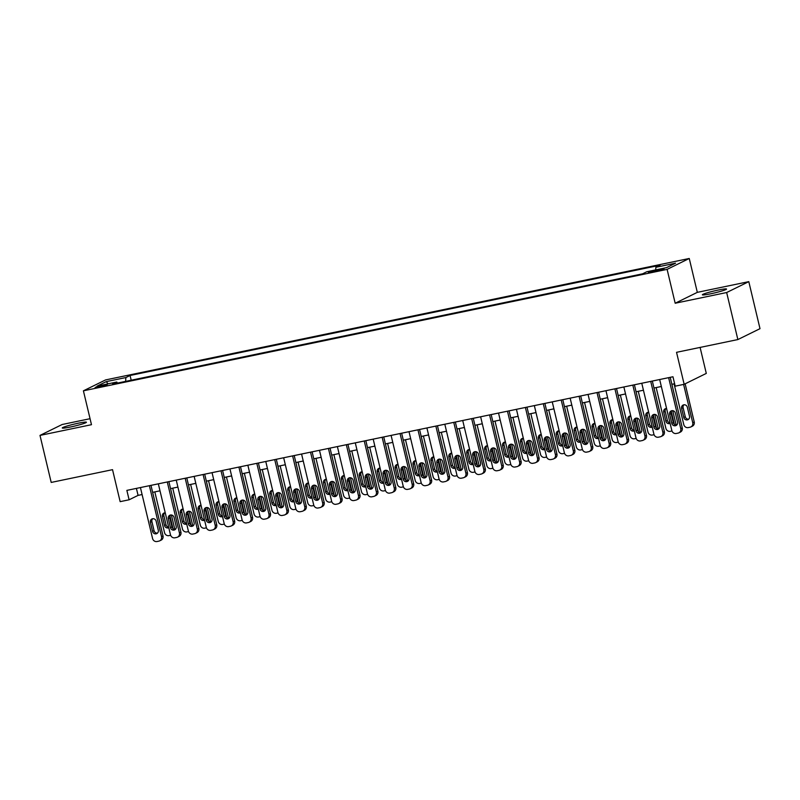 <?xml version="1.0" encoding="UTF-8"?>
<svg xmlns="http://www.w3.org/2000/svg" width="800" height="800" viewBox="0 0 800 800"><rect width="100%" height="100%" fill="white"/><g stroke="black" fill="none" stroke-linecap="round" stroke-linejoin="round"><path stroke-width="1.2" d="M70.52 426.99A12.42 1 -13.4 0 0 86.42 422.23A12.42 1 -13.4 0 0 78.17 423.23A12.42 1 -13.4 0 0 62.27 427.99A12.42 1 -13.4 0 0 70.52 426.99M710.62 293.81A12.42 1 -13.4 0 0 726.53 289.05A12.42 1 -13.4 0 0 718.28 290.04A12.42 1 -13.4 0 0 702.37 294.8A12.42 1 -13.4 0 0 710.62 293.81M99.23 387.11A6.21 0.5 -13.4 0 0 107.18 384.73A6.21 0.5 -13.4 0 0 103.06 385.22A6.21 0.5 -13.4 0 0 95.1 387.61A6.21 0.5 -13.4 0 0 99.23 387.11M90.05 418.7L62.14 424.51L40 435.4L51.2 482.43L112.53 469.67L120.15 501.65L129.1 499.79L138.08 495.38L142.09 494.54M689.25 258.48L105.55 379.93L83.41 390.82L667.11 269.38L689.25 258.48L697.32 292.35L675.18 303.24L726.66 292.53L748.8 281.64L697.32 292.35M748.8 281.64L760 328.67L737.86 339.56L676.54 352.32L684.16 384.3L706.29 373.41L700.1 347.42M726.66 292.53L737.86 339.56M684.16 384.3L675.21 386.17L672.96 376.76L126.86 490.38L129.1 499.79M660.02 269.36L648.38 272.48L656.32 271.18L664.02 268.87L660.02 269.36L660.24 270.25M117.48 383.07L116.79 382.03L112.6 384.09L642.59 273.82L646.78 271.75L666.47 267.66L675.57 263.18L655.87 267.28L660.06 265.22L130.07 375.49L125.88 377.55L125.62 381.38M116.79 382.03L97.09 386.13L106.19 381.65L125.88 377.55M675.18 303.24L667.11 269.38M40 435.4L91.48 424.69L83.41 390.82M152.64 492.35L160 490.81M170.54 488.62L177.9 487.09M188.45 484.89L195.81 483.36M206.35 481.17L213.71 479.64M224.26 477.44L231.62 475.91M242.16 473.72L249.52 472.19M260.07 469.99L267.43 468.46M277.97 466.27L285.33 464.74M295.88 462.54L303.24 461.01M313.78 458.82L321.14 457.28M331.69 455.09L339.05 453.56M349.59 451.37L356.95 449.83M367.5 447.64L374.86 446.11M385.4 443.91L392.76 442.38M403.31 440.19L410.67 438.66M421.21 436.46L428.57 434.93M439.12 432.74L446.48 431.21M457.02 429.01L464.38 427.48M474.93 425.29L482.29 423.76M492.83 421.56L500.19 420.03M510.74 417.84L518.1 416.31M528.64 414.11L536 412.58M546.55 410.39L553.91 408.85M564.45 406.66L571.81 405.13M582.36 402.93L589.72 401.4M600.26 399.21L607.62 397.68M618.17 395.48L625.53 393.95M636.07 391.76L643.43 390.23M653.98 388.03L661.34 386.5M671.88 384.31L674.63 383.74M136.41 488.4L138.08 495.38M655.69 269.9L655.87 267.28M131.2 380.22L130.07 375.49M106.19 381.65L108.16 383.82M668.63 377.66L680.76 428.6A3.88 3.64 -116.2 0 1 678.08 433.11L676.29 433.48A3.88 3.64 -116.2 0 1 671.81 430.46L659.68 379.52M678.9 432.83L680.39 432.09A3.88 3.64 63.8 0 0 682.26 427.86L670.22 377.33M677.54 422.16A3.1 2.92 63.8 0 1 676.04 425.54A3.1 2.92 63.8 0 1 671.81 423.35L669.66 414.32A3.1 2.92 63.8 0 1 671.15 410.94A3.1 2.92 63.8 0 1 675.39 413.13L677.54 422.16M676.74 425.06A3.1 2.92 63.8 0 1 673.31 422.62L671.15 413.59A3.1 2.92 63.8 0 1 671.96 410.69M683.61 384.42L692.73 422.71A3.88 3.64 -116.2 0 1 690.05 427.22L688.25 427.59A3.88 3.64 -116.2 0 1 683.78 424.57L674.08 383.85M685.14 383.82L694.23 421.98A3.88 3.64 63.8 0 1 692.36 426.2L690.86 426.94M683.92 404.8A3.1 2.92 -116.2 0 0 683.12 407.7L685.27 416.73A3.1 2.92 -116.2 0 0 688.7 419.17M689.5 416.27L687.35 407.24A3.1 2.92 -116.2 0 0 683.12 405.05A3.1 2.92 -116.2 0 0 681.62 408.44L683.78 417.47A3.1 2.92 -116.2 0 0 688.01 419.66A3.1 2.92 -116.2 0 0 689.5 416.27M650.72 381.39L662.86 432.32A3.88 3.64 -116.2 0 1 660.17 436.83L658.38 437.2A3.88 3.64 -116.2 0 1 653.91 434.19L641.77 383.25M660.99 436.55L662.49 435.82A3.88 3.64 63.8 0 0 664.35 431.59L652.32 381.05M659.63 425.89A3.1 2.92 63.8 0 1 658.14 429.27A3.1 2.92 63.8 0 1 653.9 427.08L651.75 418.05A3.1 2.92 63.8 0 1 653.25 414.67A3.1 2.92 63.8 0 1 657.48 416.86L659.63 425.89M658.83 428.78A3.1 2.92 63.8 0 1 655.4 426.34L653.25 417.31A3.1 2.92 63.8 0 1 654.05 414.42M632.82 385.11L644.95 436.05A3.88 3.64 -116.2 0 1 642.27 440.56L640.48 440.93A3.88 3.64 -116.2 0 1 636 437.91L623.87 386.97M643.09 440.28L644.58 439.54A3.88 3.64 63.8 0 0 646.45 435.31L634.41 384.78M641.73 429.61A3.1 2.92 63.8 0 1 640.23 432.99A3.1 2.92 63.8 0 1 636 430.8L633.85 421.77A3.1 2.92 63.8 0 1 635.34 418.39A3.1 2.92 63.8 0 1 639.58 420.58L641.73 429.61M640.93 432.51A3.1 2.92 63.8 0 1 637.5 430.07L635.34 421.04A3.1 2.92 63.8 0 1 636.15 418.14M614.91 388.84L627.05 439.78A3.88 3.64 -116.2 0 1 624.36 444.28L622.57 444.66A3.88 3.64 -116.2 0 1 618.1 441.64L605.96 390.7M625.18 444L626.68 443.27A3.88 3.64 63.8 0 0 628.54 439.04L616.51 388.51M623.82 433.34A3.1 2.92 63.8 0 1 622.33 436.72A3.1 2.92 63.8 0 1 618.09 434.53L615.94 425.5A3.1 2.92 63.8 0 1 617.44 422.12A3.1 2.92 63.8 0 1 621.67 424.31L623.82 433.34M623.02 436.24A3.1 2.92 63.8 0 1 619.59 433.79L617.44 424.76A3.1 2.92 63.8 0 1 618.24 421.87M597.01 392.56L609.14 443.5A3.88 3.64 -116.2 0 1 606.46 448.01L604.67 448.38A3.88 3.64 -116.2 0 1 600.19 445.36L588.06 394.43M607.28 447.73L608.77 446.99A3.88 3.64 63.8 0 0 610.64 442.76L598.6 392.23M605.92 437.06A3.1 2.92 63.8 0 1 604.42 440.44A3.1 2.92 63.8 0 1 600.19 438.26L598.04 429.23A3.1 2.92 63.8 0 1 599.53 425.84A3.1 2.92 63.8 0 1 603.77 428.03L605.92 437.06M605.12 439.96A3.1 2.92 63.8 0 1 601.69 437.52L599.53 428.49A3.1 2.92 63.8 0 1 600.34 425.59M671.97 430.98L670.35 431.32A3.88 3.64 -116.2 0 1 665.87 428.3L656.17 387.58M671.3 411.65L674.32 424.31M672.74 410.68L676.17 425.09M666.02 408.53A3.1 2.92 -116.2 0 0 665.21 411.43L667.37 420.46A3.1 2.92 -116.2 0 0 670.01 422.9M666.58 408.5A3.1 2.92 -116.2 0 0 663.72 412.16L665.87 421.19A3.1 2.92 -116.2 0 0 670.11 423.38A3.1 2.92 -116.2 0 0 670.12 423.37M654.07 434.7L652.44 435.04A3.88 3.64 -116.2 0 1 647.97 432.02L638.27 391.3M653.4 415.37L656.41 428.04M654.84 414.41L658.27 428.81M648.11 412.25A3.1 2.92 -116.2 0 0 647.31 415.15L649.46 424.18A3.1 2.92 -116.2 0 0 652.11 426.63M648.67 412.23A3.1 2.92 -116.2 0 0 645.81 415.89L647.97 424.92A3.1 2.92 -116.2 0 0 652.22 427.1M636.16 438.43L634.54 438.77A3.88 3.64 -116.2 0 1 630.06 435.75L620.36 395.03M635.49 419.1L638.51 431.77M636.93 418.13L640.36 432.54M630.21 415.98A3.1 2.92 -116.2 0 0 629.4 418.88L631.56 427.91A3.1 2.92 -116.2 0 0 634.2 430.36M630.77 415.95A3.1 2.92 -116.2 0 0 627.91 419.61L630.06 428.64A3.1 2.92 -116.2 0 0 634.3 430.83A3.1 2.92 -116.2 0 0 634.31 430.82M618.26 442.16L616.63 442.49A3.88 3.64 -116.2 0 1 612.16 439.48L602.46 398.75M617.59 422.83L620.6 435.49M619.03 421.86L622.46 436.26M612.3 419.7A3.1 2.92 -116.2 0 0 611.5 422.6L613.65 431.63A3.1 2.92 -116.2 0 0 616.3 434.08M612.86 419.68A3.1 2.92 -116.2 0 0 610 423.34L612.16 432.37A3.1 2.92 -116.2 0 0 616.41 434.55M579.1 396.29L591.24 447.23A3.88 3.64 -116.2 0 1 588.55 451.73L586.76 452.11A3.88 3.64 -116.2 0 1 582.29 449.09L570.15 398.15M589.37 451.45L590.87 450.72A3.88 3.64 63.8 0 0 592.73 446.49L580.7 395.96M588.01 440.79A3.1 2.92 63.8 0 1 586.52 444.17A3.1 2.92 63.8 0 1 582.28 441.98L580.13 432.95A3.1 2.92 63.8 0 1 581.63 429.57A3.1 2.92 63.8 0 1 585.86 431.76L588.01 440.79M587.21 443.69A3.1 2.92 63.8 0 1 583.78 441.24L581.63 432.21A3.1 2.92 63.8 0 1 582.43 429.32M600.35 445.88L598.73 446.22A3.88 3.64 -116.2 0 1 594.25 443.2L584.55 402.48M599.68 426.55L602.7 439.22M601.12 425.58L604.55 439.99M594.4 423.43A3.1 2.92 -116.2 0 0 593.59 426.33L595.75 435.36A3.1 2.92 -116.2 0 0 598.39 437.81M594.96 423.4A3.1 2.92 -116.2 0 0 592.1 427.06L594.25 436.09A3.1 2.92 -116.2 0 0 598.49 438.28A3.1 2.92 -116.2 0 0 598.5 438.27M561.2 400.01L573.33 450.95A3.88 3.64 -116.2 0 1 570.65 455.46L568.86 455.83A3.88 3.64 -116.2 0 1 564.38 452.81L552.25 401.88M571.47 455.18L572.96 454.44A3.88 3.64 63.8 0 0 574.83 450.22L562.79 399.68M570.11 444.51A3.1 2.92 63.8 0 1 568.61 447.9A3.1 2.92 63.8 0 1 564.38 445.71L562.23 436.68A3.1 2.92 63.8 0 1 563.72 433.29A3.1 2.92 63.8 0 1 567.96 435.48L570.11 444.51M569.31 447.41A3.1 2.92 63.8 0 1 565.87 444.97L563.72 435.94A3.1 2.92 63.8 0 1 564.53 433.04M582.45 449.61L580.82 449.94A3.88 3.64 -116.2 0 1 576.35 446.93L566.65 406.2M581.78 430.28L584.79 442.94M583.22 429.31L586.65 443.71M576.49 427.15A3.1 2.92 -116.2 0 0 575.69 430.05L577.84 439.08A3.1 2.92 -116.2 0 0 580.49 441.53M577.05 427.13A3.1 2.92 -116.2 0 0 574.19 430.79L576.35 439.82A3.1 2.92 -116.2 0 0 580.6 442M543.29 403.74L555.43 454.68A3.88 3.64 -116.2 0 1 552.74 459.18L550.95 459.56A3.88 3.64 -116.2 0 1 546.48 456.54L534.34 405.6M553.56 458.9L555.06 458.17A3.88 3.64 63.8 0 0 556.92 453.94L544.89 403.41M552.2 448.24A3.1 2.92 63.8 0 1 550.71 451.62A3.1 2.92 63.8 0 1 546.47 449.43L544.32 440.4A3.1 2.92 63.8 0 1 545.82 437.02A3.1 2.92 63.8 0 1 550.05 439.21L552.2 448.24M551.4 451.14A3.1 2.92 63.8 0 1 547.97 448.7L545.82 439.67A3.1 2.92 63.8 0 1 546.62 436.77M564.54 453.33L562.92 453.67A3.88 3.64 -116.2 0 1 558.44 450.65L548.74 409.93M563.87 434L566.89 446.67M565.31 433.04L568.74 447.44M558.59 430.88A3.1 2.92 -116.2 0 0 557.78 433.78L559.94 442.81A3.1 2.92 -116.2 0 0 562.58 445.26M559.15 430.85A3.1 2.92 -116.2 0 0 556.29 434.51L558.44 443.54A3.1 2.92 -116.2 0 0 562.68 445.73A3.1 2.92 -116.2 0 0 562.69 445.73M525.39 407.46L537.52 458.4A3.88 3.64 -116.2 0 1 534.84 462.91L533.05 463.28A3.88 3.64 -116.2 0 1 528.57 460.27L516.44 409.33M535.66 462.63L537.15 461.89A3.88 3.64 63.8 0 0 539.02 457.67L526.98 407.13M534.3 451.97A3.1 2.92 63.8 0 1 532.8 455.35A3.1 2.92 63.8 0 1 528.57 453.16L526.42 444.13A3.1 2.92 63.8 0 1 527.91 440.75A3.1 2.92 63.8 0 1 532.15 442.93L534.3 451.97M533.5 454.86A3.1 2.92 63.8 0 1 530.06 452.42L527.91 443.39A3.1 2.92 63.8 0 1 528.72 440.49M546.64 457.06L545.01 457.39A3.88 3.64 -116.2 0 1 540.54 454.38L530.84 413.65M545.97 437.73L548.98 450.39M547.41 436.76L550.84 451.16M540.68 434.61A3.1 2.92 -116.2 0 0 539.88 437.5L542.03 446.53A3.1 2.92 -116.2 0 0 544.68 448.98M541.24 434.58A3.1 2.92 -116.2 0 0 538.38 438.24L540.53 447.27A3.1 2.92 -116.2 0 0 544.79 449.45M507.48 411.19L519.62 462.13A3.88 3.64 -116.2 0 1 516.93 466.64L515.14 467.01A3.88 3.64 -116.2 0 1 510.67 463.99L498.53 413.05M517.75 466.35L519.25 465.62A3.88 3.64 63.8 0 0 521.11 461.39L509.08 410.86M516.39 455.69A3.1 2.92 63.8 0 1 514.9 459.07A3.1 2.92 63.8 0 1 510.66 456.88L508.51 447.85A3.1 2.92 63.8 0 1 510.01 444.47A3.1 2.92 63.8 0 1 514.24 446.66L516.39 455.69M515.59 458.59A3.1 2.92 63.8 0 1 512.16 456.15L510.01 447.12A3.1 2.92 63.8 0 1 510.81 444.22M489.58 414.92L501.71 465.85A3.88 3.64 -116.2 0 1 499.03 470.36L497.24 470.73A3.88 3.64 -116.2 0 1 492.76 467.72L480.63 416.78M499.85 470.08L501.34 469.34A3.88 3.64 63.8 0 0 503.21 465.12L491.17 414.58M498.49 459.42A3.1 2.92 63.8 0 1 496.99 462.8A3.1 2.92 63.8 0 1 492.76 460.61L490.61 451.58A3.1 2.92 63.8 0 1 492.1 448.2A3.1 2.92 63.8 0 1 496.34 450.39L498.49 459.42M497.69 462.31A3.1 2.92 63.8 0 1 494.25 459.87L492.1 450.84A3.1 2.92 63.8 0 1 492.91 447.94M471.67 418.64L483.81 469.58A3.88 3.64 -116.2 0 1 481.12 474.09L479.33 474.46A3.88 3.64 -116.2 0 1 474.86 471.44L462.72 420.5M481.94 473.81L483.44 473.07A3.88 3.64 63.8 0 0 485.3 468.84L473.27 418.31M480.58 463.14A3.1 2.92 63.8 0 1 479.09 466.52A3.1 2.92 63.8 0 1 474.85 464.33L472.7 455.3A3.1 2.92 63.8 0 1 474.2 451.92A3.1 2.92 63.8 0 1 478.43 454.11L480.58 463.14M479.78 466.04A3.1 2.92 63.8 0 1 476.35 463.6L474.2 454.57A3.1 2.92 63.8 0 1 475 451.67M453.77 422.37L465.9 473.3A3.88 3.64 -116.2 0 1 463.22 477.81L461.43 478.18A3.88 3.64 -116.2 0 1 456.95 475.17L444.82 424.23M464.04 477.53L465.53 476.8A3.88 3.64 63.8 0 0 467.4 472.57L455.36 422.03M462.68 466.87A3.1 2.92 63.8 0 1 461.18 470.25A3.1 2.92 63.8 0 1 456.95 468.06L454.8 459.03A3.1 2.92 63.8 0 1 456.29 455.65A3.1 2.92 63.8 0 1 460.53 457.84L462.68 466.87M461.88 469.76A3.1 2.92 63.8 0 1 458.44 467.32L456.29 458.29A3.1 2.92 63.8 0 1 457.1 455.4M435.86 426.09L448 477.03A3.88 3.64 -116.2 0 1 445.31 481.54L443.52 481.91A3.88 3.64 -116.2 0 1 439.05 478.89L426.91 427.95M446.13 481.26L447.63 480.52A3.88 3.64 63.8 0 0 449.49 476.29L437.46 425.76M444.77 470.59A3.1 2.92 63.8 0 1 443.28 473.97A3.1 2.92 63.8 0 1 439.04 471.78L436.89 462.75A3.1 2.92 63.8 0 1 438.39 459.37A3.1 2.92 63.8 0 1 442.62 461.56L444.77 470.59M443.97 473.49A3.1 2.92 63.8 0 1 440.54 471.05L438.39 462.02A3.1 2.92 63.8 0 1 439.19 459.12M417.96 429.82L430.09 480.76A3.88 3.64 -116.2 0 1 427.41 485.26L425.62 485.64A3.88 3.64 -116.2 0 1 421.14 482.62L409.01 431.68M428.23 484.98L429.72 484.25A3.88 3.64 63.8 0 0 431.59 480.02L419.55 429.49M426.87 474.32A3.1 2.92 63.8 0 1 425.37 477.7A3.1 2.92 63.8 0 1 421.14 475.51L418.99 466.48A3.1 2.92 63.8 0 1 420.48 463.1A3.1 2.92 63.8 0 1 424.72 465.29L426.87 474.32M426.06 477.22A3.1 2.92 63.8 0 1 422.63 474.77L420.48 465.74A3.1 2.92 63.8 0 1 421.29 462.85M400.05 433.54L412.19 484.48A3.88 3.64 -116.2 0 1 409.5 488.99L407.71 489.36A3.88 3.64 -116.2 0 1 403.24 486.34L391.1 435.41M410.32 488.71L411.82 487.97A3.88 3.64 63.8 0 0 413.68 483.74L401.65 433.21M408.96 478.04A3.1 2.92 63.8 0 1 407.47 481.42A3.1 2.92 63.8 0 1 403.23 479.24L401.08 470.21A3.1 2.92 63.8 0 1 402.58 466.82A3.1 2.92 63.8 0 1 406.81 469.01L408.96 478.04M408.16 480.94A3.1 2.92 63.8 0 1 404.73 478.5L402.58 469.47A3.1 2.92 63.8 0 1 403.38 466.57M382.15 437.27L394.28 488.21A3.88 3.64 -116.2 0 1 391.6 492.71L389.81 493.09A3.88 3.64 -116.2 0 1 385.33 490.07L373.2 439.13M392.42 492.43L393.91 491.7A3.88 3.64 63.8 0 0 395.78 487.47L383.74 436.94M391.06 481.77A3.1 2.92 63.8 0 1 389.56 485.15A3.1 2.92 63.8 0 1 385.33 482.96L383.18 473.93A3.1 2.92 63.8 0 1 384.67 470.55A3.1 2.92 63.8 0 1 388.91 472.74L391.06 481.77M390.25 484.67A3.1 2.92 63.8 0 1 386.82 482.22L384.67 473.19A3.1 2.92 63.8 0 1 385.48 470.3M364.24 440.99L376.38 491.93A3.88 3.64 -116.2 0 1 373.69 496.44L371.9 496.81A3.88 3.64 -116.2 0 1 367.43 493.79L355.29 442.86M374.51 496.16L376.01 495.42A3.88 3.64 63.8 0 0 377.87 491.2L365.84 440.66M373.15 485.49A3.1 2.92 63.8 0 1 371.66 488.88A3.1 2.92 63.8 0 1 367.42 486.69L365.27 477.66A3.1 2.92 63.8 0 1 366.77 474.27A3.1 2.92 63.8 0 1 371 476.46L373.15 485.49M372.35 488.39A3.1 2.92 63.8 0 1 368.92 485.95L366.77 476.92A3.1 2.92 63.8 0 1 367.57 474.02M346.34 444.72L358.47 495.66A3.88 3.64 -116.2 0 1 355.79 500.16L354 500.54A3.88 3.64 -116.2 0 1 349.52 497.52L337.39 446.58M356.61 499.88L358.1 499.15A3.88 3.64 63.8 0 0 359.97 494.92L347.93 444.39M355.25 489.22A3.1 2.92 63.8 0 1 353.75 492.6A3.1 2.92 63.8 0 1 349.52 490.41L347.37 481.38A3.1 2.92 63.8 0 1 348.86 478A3.1 2.92 63.8 0 1 353.1 480.19L355.25 489.22M354.44 492.12A3.1 2.92 63.8 0 1 351.01 489.68L348.86 480.65A3.1 2.92 63.8 0 1 349.67 477.75M328.43 448.44L340.57 499.38A3.88 3.64 -116.2 0 1 337.88 503.89L336.09 504.26A3.88 3.64 -116.2 0 1 331.62 501.24L319.48 450.31M338.7 503.61L340.2 502.87A3.88 3.64 63.8 0 0 342.06 498.65L330.03 448.11M337.34 492.94A3.1 2.92 63.8 0 1 335.85 496.33A3.1 2.92 63.8 0 1 331.61 494.14L329.46 485.11A3.1 2.92 63.8 0 1 330.96 481.73A3.1 2.92 63.8 0 1 335.19 483.91L337.34 492.94M336.54 495.84A3.1 2.92 63.8 0 1 333.11 493.4L330.96 484.37A3.1 2.92 63.8 0 1 331.76 481.47M310.53 452.17L322.66 503.11A3.88 3.64 -116.2 0 1 319.98 507.62L318.19 507.99A3.88 3.64 -116.2 0 1 313.71 504.97L301.58 454.03M320.8 507.33L322.29 506.6A3.88 3.64 63.8 0 0 324.16 502.37L312.12 451.84M319.44 496.67A3.1 2.92 63.8 0 1 317.94 500.05A3.1 2.92 63.8 0 1 313.71 497.86L311.56 488.83A3.1 2.92 63.8 0 1 313.05 485.45A3.1 2.92 63.8 0 1 317.29 487.64L319.44 496.67M318.63 499.57A3.1 2.92 63.8 0 1 315.2 497.13L313.05 488.1A3.1 2.92 63.8 0 1 313.86 485.2M528.73 460.78L527.11 461.12A3.88 3.64 -116.2 0 1 522.63 458.1L512.93 417.38M528.06 441.45L531.08 454.12M529.5 440.49L532.93 454.89M522.78 438.33A3.1 2.92 -116.2 0 0 521.97 441.23L524.13 450.26A3.1 2.92 -116.2 0 0 526.77 452.71M523.34 438.3A3.1 2.92 -116.2 0 0 520.48 441.96L522.63 450.99A3.1 2.92 -116.2 0 0 526.87 453.18A3.1 2.92 -116.2 0 0 526.88 453.18M510.83 464.51L509.2 464.85A3.88 3.64 -116.2 0 1 504.73 461.83L495.03 421.11M510.16 445.18L513.17 457.84M511.6 444.21L515.03 458.62M504.87 442.06A3.1 2.92 -116.2 0 0 504.07 444.95L506.22 453.98A3.1 2.92 -116.2 0 0 508.87 456.43M505.43 442.03A3.1 2.92 -116.2 0 0 502.57 445.69L504.72 454.72A3.1 2.92 -116.2 0 0 508.98 456.9M492.92 468.23L491.3 468.57A3.88 3.64 -116.2 0 1 486.82 465.55L477.12 424.83M492.25 448.9L495.27 461.57M493.69 447.94L497.12 462.34M486.97 445.78A3.1 2.92 -116.2 0 0 486.16 448.68L488.32 457.71A3.1 2.92 -116.2 0 0 490.96 460.16M487.53 445.75A3.1 2.92 -116.2 0 0 484.67 449.42L486.82 458.45A3.1 2.92 -116.2 0 0 491.06 460.64A3.1 2.92 -116.2 0 0 491.07 460.63M475.02 471.96L473.39 472.3A3.88 3.64 -116.2 0 1 468.92 469.28L459.22 428.56M474.35 452.63L477.36 465.29M475.79 451.66L479.22 466.07M469.06 449.51A3.1 2.92 -116.2 0 0 468.26 452.4L470.41 461.44A3.1 2.92 -116.2 0 0 473.06 463.88M469.62 449.48A3.1 2.92 -116.2 0 0 466.76 453.14L468.91 462.17A3.1 2.92 -116.2 0 0 473.17 464.35M457.11 475.68L455.49 476.02A3.88 3.64 -116.2 0 1 451.01 473L441.31 432.28M456.44 456.35L459.46 469.02M457.88 455.39L461.31 469.79M451.16 453.23A3.1 2.92 -116.2 0 0 450.35 456.13L452.51 465.16A3.1 2.92 -116.2 0 0 455.15 467.61M451.72 453.21A3.1 2.92 -116.2 0 0 448.86 456.87L451.01 465.9A3.1 2.92 -116.2 0 0 455.25 468.09A3.1 2.92 -116.2 0 0 455.26 468.08M439.21 479.41L437.58 479.75A3.88 3.64 -116.2 0 1 433.11 476.73L423.41 436.01M438.54 460.08L441.55 472.74M439.98 459.11L443.41 473.52M433.25 456.96A3.1 2.92 -116.2 0 0 432.45 459.86L434.6 468.89A3.1 2.92 -116.2 0 0 437.25 471.33M433.81 456.93A3.1 2.92 -116.2 0 0 430.95 460.59L433.1 469.62A3.1 2.92 -116.2 0 0 437.36 471.8M421.3 483.14L419.68 483.47A3.88 3.64 -116.2 0 1 415.2 480.46L405.5 439.73M420.63 463.81L423.65 476.47M422.07 462.84L425.5 477.24M415.35 460.68A3.1 2.92 -116.2 0 0 414.54 463.58L416.7 472.61A3.1 2.92 -116.2 0 0 419.34 475.06M415.91 460.66A3.1 2.92 -116.2 0 0 413.05 464.32L415.2 473.35A3.1 2.92 -116.2 0 0 419.44 475.54A3.1 2.92 -116.2 0 0 419.45 475.53M403.4 486.86L401.77 487.2A3.88 3.64 -116.2 0 1 397.3 484.18L387.6 443.46M402.73 467.53L405.74 480.2M404.17 466.56L407.6 480.97M397.44 464.41A3.1 2.92 -116.2 0 0 396.64 467.31L398.79 476.34A3.1 2.92 -116.2 0 0 401.44 478.79M398 464.38A3.1 2.92 -116.2 0 0 395.14 468.04L397.29 477.07A3.1 2.92 -116.2 0 0 401.55 479.25M385.49 490.59L383.87 490.92A3.88 3.64 -116.2 0 1 379.39 487.91L369.69 447.18M384.82 471.26L387.84 483.92M386.26 470.29L389.69 484.69M379.54 468.13A3.1 2.92 -116.2 0 0 378.73 471.03L380.89 480.06A3.1 2.92 -116.2 0 0 383.53 482.51M380.1 468.11A3.1 2.92 -116.2 0 0 377.24 471.77L379.39 480.8A3.1 2.92 -116.2 0 0 383.63 482.99A3.1 2.92 -116.2 0 0 383.64 482.98M367.59 494.31L365.96 494.65A3.88 3.64 -116.2 0 1 361.49 491.63L351.79 450.91M366.92 474.98L369.93 487.65M368.36 474.02L371.79 488.42M361.63 471.86A3.1 2.92 -116.2 0 0 360.83 474.76L362.98 483.79A3.1 2.92 -116.2 0 0 365.63 486.24M362.19 471.83A3.1 2.92 -116.2 0 0 359.33 475.49L361.48 484.52A3.1 2.92 -116.2 0 0 365.74 486.7M349.68 498.04L348.06 498.37A3.88 3.64 -116.2 0 1 343.58 495.36L333.88 454.63M349.01 478.71L352.03 491.37M350.45 477.74L353.88 492.14M343.73 475.59A3.1 2.92 -116.2 0 0 342.92 478.48L345.08 487.51A3.1 2.92 -116.2 0 0 347.72 489.96M344.29 475.56A3.1 2.92 -116.2 0 0 341.43 479.22L343.58 488.25A3.1 2.92 -116.2 0 0 347.83 490.43M331.78 501.76L330.15 502.1A3.88 3.64 -116.2 0 1 325.68 499.08L315.98 458.36M331.11 482.43L334.12 495.1M332.55 481.47L335.98 495.87M325.82 479.31A3.1 2.92 -116.2 0 0 325.02 482.21L327.17 491.24A3.1 2.92 -116.2 0 0 329.82 493.69M326.38 479.28A3.1 2.92 -116.2 0 0 323.52 482.94L325.67 491.97A3.1 2.92 -116.2 0 0 329.91 494.16A3.1 2.92 -116.2 0 0 329.93 494.16M292.62 455.89L304.76 506.83A3.88 3.64 -116.2 0 1 302.07 511.34L300.28 511.71A3.88 3.64 -116.2 0 1 295.81 508.7L283.67 457.76M302.89 511.06L304.39 510.32A3.88 3.64 63.8 0 0 306.25 506.1L294.22 455.56M301.53 500.4A3.1 2.92 63.8 0 1 300.04 503.78A3.1 2.92 63.8 0 1 295.8 501.59L293.65 492.56A3.1 2.92 63.8 0 1 295.15 489.18A3.1 2.92 63.8 0 1 299.38 491.37L301.53 500.4M300.73 503.29A3.1 2.92 63.8 0 1 297.3 500.85L295.15 491.82A3.1 2.92 63.8 0 1 295.95 488.92M274.72 459.62L286.85 510.56A3.88 3.64 -116.2 0 1 284.17 515.07L282.38 515.44A3.88 3.64 -116.2 0 1 277.9 512.42L265.77 461.48M284.99 514.79L286.48 514.05A3.88 3.64 63.8 0 0 288.35 509.82L276.31 459.29M283.63 504.12A3.1 2.92 63.8 0 1 282.13 507.5A3.1 2.92 63.8 0 1 277.9 505.31L275.75 496.28A3.1 2.92 63.8 0 1 277.24 492.9A3.1 2.92 63.8 0 1 281.48 495.09L283.63 504.12M282.82 507.02A3.1 2.92 63.8 0 1 279.39 504.58L277.24 495.55A3.1 2.92 63.8 0 1 278.05 492.65M256.81 463.35L268.95 514.28A3.88 3.64 -116.2 0 1 266.26 518.79L264.47 519.16A3.88 3.64 -116.2 0 1 260 516.15L247.86 465.21M267.08 518.51L268.58 517.78A3.88 3.64 63.8 0 0 270.44 513.55L258.4 463.01M265.72 507.85A3.1 2.92 63.8 0 1 264.23 511.23A3.1 2.92 63.8 0 1 259.99 509.04L257.84 500.01A3.1 2.92 63.8 0 1 259.34 496.63A3.1 2.92 63.8 0 1 263.57 498.82L265.72 507.85M264.92 510.74A3.1 2.92 63.8 0 1 261.49 508.3L259.34 499.27A3.1 2.92 63.8 0 1 260.14 496.38M238.91 467.07L251.04 518.01A3.88 3.64 -116.2 0 1 248.36 522.52L246.57 522.89A3.88 3.64 -116.2 0 1 242.09 519.87L229.96 468.93M249.18 522.24L250.67 521.5A3.88 3.64 63.8 0 0 252.54 517.27L240.5 466.74M247.82 511.57A3.1 2.92 63.8 0 1 246.32 514.95A3.1 2.92 63.8 0 1 242.09 512.76L239.94 503.73A3.1 2.92 63.8 0 1 241.43 500.35A3.1 2.92 63.8 0 1 245.67 502.54L247.82 511.57M247.01 514.47A3.1 2.92 63.8 0 1 243.58 512.03L241.43 503A3.1 2.92 63.8 0 1 242.24 500.1M313.87 505.49L312.25 505.83A3.88 3.64 -116.2 0 1 307.77 502.81L298.07 462.09M313.2 486.16L316.22 498.82M314.64 485.19L318.07 499.6M307.92 483.04A3.1 2.92 -116.2 0 0 307.11 485.93L309.27 494.96A3.1 2.92 -116.2 0 0 311.91 497.41M308.48 483.01A3.1 2.92 -116.2 0 0 305.62 486.67L307.77 495.7A3.1 2.92 -116.2 0 0 312.02 497.88M295.97 509.21L294.34 509.55A3.88 3.64 -116.2 0 1 289.87 506.53L280.16 465.81M295.3 489.88L298.31 502.55M296.74 488.92L300.17 503.32M290.01 486.76A3.1 2.92 -116.2 0 0 289.21 489.66L291.36 498.69A3.1 2.92 -116.2 0 0 294.01 501.14M290.57 486.73A3.1 2.92 -116.2 0 0 287.71 490.4L289.86 499.43A3.1 2.92 -116.2 0 0 294.1 501.61A3.1 2.92 -116.2 0 0 294.12 501.61M278.06 512.94L276.44 513.28A3.88 3.64 -116.2 0 1 271.96 510.26L262.26 469.54M277.39 493.61L280.41 506.27M278.83 492.64L282.26 507.05M272.11 490.49A3.1 2.92 -116.2 0 0 271.3 493.38L273.46 502.41A3.1 2.92 -116.2 0 0 276.1 504.86M272.67 490.46A3.1 2.92 -116.2 0 0 269.81 494.12L271.96 503.15A3.1 2.92 -116.2 0 0 276.21 505.33M260.16 516.66L258.53 517A3.88 3.64 -116.2 0 1 254.06 513.98L244.35 473.26M259.49 497.33L262.5 510M260.93 496.37L264.36 510.77M254.2 494.21A3.1 2.92 -116.2 0 0 253.4 497.11L255.55 506.14A3.1 2.92 -116.2 0 0 258.2 508.59M254.76 494.19A3.1 2.92 -116.2 0 0 251.9 497.85L254.05 506.88A3.1 2.92 -116.2 0 0 258.31 509.06M221 470.8L233.14 521.73A3.88 3.64 -116.2 0 1 230.45 526.24L228.66 526.62A3.88 3.64 -116.2 0 1 224.19 523.6L212.05 472.66M231.27 525.96L232.77 525.23A3.88 3.64 63.8 0 0 234.63 521L222.59 470.47M229.91 515.3A3.1 2.92 63.8 0 1 228.42 518.68A3.1 2.92 63.8 0 1 224.18 516.49L222.03 507.46A3.1 2.92 63.8 0 1 223.53 504.08A3.1 2.92 63.8 0 1 227.76 506.27L229.91 515.3M229.11 518.19A3.1 2.92 63.8 0 1 225.68 515.75L223.53 506.72A3.1 2.92 63.8 0 1 224.33 503.83M242.25 520.39L240.63 520.73A3.88 3.64 -116.2 0 1 236.15 517.71L226.45 476.99M241.58 501.06L244.6 513.72M243.02 500.09L246.45 514.5M236.3 497.94A3.1 2.92 -116.2 0 0 235.49 500.84L237.64 509.87A3.1 2.92 -116.2 0 0 240.29 512.31M236.86 497.91A3.1 2.92 -116.2 0 0 234 501.57L236.15 510.6A3.1 2.92 -116.2 0 0 240.4 512.78M203.1 474.52L215.23 525.46A3.88 3.64 -116.2 0 1 212.55 529.97L210.76 530.34A3.88 3.64 -116.2 0 1 206.28 527.32L194.15 476.38M213.37 529.69L214.86 528.95A3.88 3.64 63.8 0 0 216.73 524.72L204.69 474.19M212.01 519.02A3.1 2.92 63.8 0 1 210.51 522.4A3.1 2.92 63.8 0 1 206.28 520.22L204.13 511.18A3.1 2.92 63.8 0 1 205.62 507.8A3.1 2.92 63.8 0 1 209.86 509.99L212.01 519.02M211.2 521.92A3.1 2.92 63.8 0 1 207.77 519.48L205.62 510.45A3.1 2.92 63.8 0 1 206.43 507.55M224.35 524.12L222.72 524.45A3.88 3.64 -116.2 0 1 218.25 521.44L208.54 480.71M223.68 504.79L226.69 517.45M225.12 503.82L228.55 518.22M218.39 501.66A3.1 2.92 -116.2 0 0 217.59 504.56L219.74 513.59A3.1 2.92 -116.2 0 0 222.38 516.04M218.95 501.64A3.1 2.92 -116.2 0 0 216.09 505.3L218.24 514.33A3.1 2.92 -116.2 0 0 222.5 516.51M185.19 478.25L197.33 529.19A3.88 3.64 -116.2 0 1 194.64 533.69L192.85 534.07A3.88 3.64 -116.2 0 1 188.38 531.05L176.24 480.11M195.46 533.41L196.96 532.68A3.88 3.64 63.8 0 0 198.82 528.45L186.78 477.92M194.1 522.75A3.1 2.92 63.8 0 1 192.61 526.13A3.1 2.92 63.8 0 1 188.37 523.94L186.22 514.91A3.1 2.92 63.8 0 1 187.72 511.53A3.1 2.92 63.8 0 1 191.95 513.72L194.1 522.75M193.3 525.65A3.1 2.92 63.8 0 1 189.87 523.2L187.72 514.17A3.1 2.92 63.8 0 1 188.52 511.28M206.44 527.84L204.82 528.18A3.88 3.64 -116.2 0 1 200.34 525.16L190.64 484.44M205.77 508.51L208.79 521.18M207.21 507.54L210.64 521.95M200.49 505.39A3.1 2.92 -116.2 0 0 199.68 508.29L201.83 517.32A3.1 2.92 -116.2 0 0 204.48 519.77M201.05 505.36A3.1 2.92 -116.2 0 0 198.19 509.02L200.34 518.05A3.1 2.92 -116.2 0 0 204.59 520.23M167.29 481.97L179.42 532.91A3.88 3.64 -116.2 0 1 176.74 537.42L174.95 537.79A3.88 3.64 -116.2 0 1 170.47 534.77L158.34 483.84M177.56 537.14L179.05 536.4A3.88 3.64 63.8 0 0 180.92 532.18L168.88 481.64M176.2 526.47A3.1 2.92 63.8 0 1 174.7 529.86A3.1 2.92 63.8 0 1 170.47 527.67L168.32 518.64A3.1 2.92 63.8 0 1 169.81 515.25A3.1 2.92 63.8 0 1 174.05 517.44L176.2 526.47M175.39 529.37A3.1 2.92 63.8 0 1 171.96 526.93L169.81 517.9A3.1 2.92 63.8 0 1 170.62 515M188.54 531.57L186.91 531.9A3.88 3.64 -116.2 0 1 182.44 528.89L172.73 488.16M187.87 512.24L190.88 524.9M189.31 511.27L192.74 525.67M182.58 509.11A3.1 2.92 -116.2 0 0 181.78 512.01L183.93 521.04A3.1 2.92 -116.2 0 0 186.57 523.49M183.14 509.09A3.1 2.92 -116.2 0 0 180.28 512.75L182.43 521.78A3.1 2.92 -116.2 0 0 186.69 523.96M149.38 485.7L161.52 536.64A3.88 3.64 -116.2 0 1 158.83 541.14L157.04 541.52A3.88 3.64 -116.2 0 1 152.57 538.5L140.43 487.56M159.65 540.86L161.15 540.13A3.88 3.64 63.8 0 0 163.01 535.9L150.97 485.37M158.29 530.2A3.1 2.92 63.8 0 1 156.8 533.58A3.1 2.92 63.8 0 1 152.56 531.39L150.41 522.36A3.1 2.92 63.8 0 1 151.91 518.98A3.1 2.92 63.8 0 1 156.14 521.17L158.29 530.2M157.49 533.1A3.1 2.92 63.8 0 1 154.06 530.66L151.91 521.63A3.1 2.92 63.8 0 1 152.71 518.73M170.63 535.29L169.01 535.63A3.88 3.64 -116.2 0 1 164.53 532.61L154.83 491.89M169.96 515.96L172.98 528.63M171.4 514.99L174.83 529.4M164.68 512.84A3.1 2.92 -116.2 0 0 163.87 515.74L166.02 524.77A3.1 2.92 -116.2 0 0 168.67 527.22M165.24 512.81A3.1 2.92 -116.2 0 0 162.38 516.47L164.53 525.5A3.1 2.92 -116.2 0 0 168.78 527.68M656.32 271.18L656.09 270.18M682.26 427.86L680.76 428.6M671.81 423.35L673.31 422.62M669.66 414.32L671.15 413.59M692.73 422.71L694.23 421.98M685.27 416.73L683.78 417.47M683.12 407.7L681.62 408.44M664.35 431.59L662.86 432.32M653.9 427.08L655.4 426.34M651.75 418.05L653.25 417.31M646.45 435.31L644.95 436.05M636 430.8L637.5 430.07M633.85 421.77L635.34 421.04M628.54 439.04L627.05 439.78M618.09 434.53L619.59 433.79M615.94 425.5L617.44 424.76M610.64 442.76L609.14 443.5M600.19 438.26L601.69 437.52M598.04 429.23L599.53 428.49M667.37 420.46L665.87 421.19M665.21 411.43L663.72 412.16M649.46 424.18L647.97 424.92M647.31 415.15L645.81 415.89M631.56 427.91L630.06 428.64M629.4 418.88L627.91 419.61M613.65 431.63L612.16 432.37M611.5 422.6L610 423.34M592.73 446.49L591.24 447.23M582.28 441.98L583.78 441.24M580.13 432.95L581.63 432.21M595.75 435.36L594.25 436.09M593.59 426.33L592.1 427.06M574.83 450.22L573.33 450.95M564.38 445.71L565.87 444.97M562.23 436.68L563.72 435.94M577.84 439.08L576.35 439.82M575.69 430.05L574.19 430.79M556.92 453.94L555.43 454.68M546.47 449.43L547.97 448.7M544.32 440.4L545.82 439.67M559.94 442.81L558.44 443.54M557.78 433.78L556.29 434.51M539.02 457.67L537.52 458.4M528.57 453.16L530.06 452.42M526.42 444.13L527.91 443.39M542.03 446.53L540.53 447.27M539.88 437.5L538.38 438.24M521.11 461.39L519.62 462.13M510.66 456.88L512.16 456.15M508.51 447.85L510.01 447.12M503.21 465.12L501.71 465.85M492.76 460.61L494.25 459.87M490.61 451.58L492.1 450.84M485.3 468.84L483.81 469.58M474.85 464.33L476.35 463.6M472.7 455.3L474.2 454.57M467.4 472.57L465.9 473.3M456.95 468.06L458.44 467.32M454.8 459.03L456.29 458.29M449.49 476.29L448 477.03M439.04 471.78L440.54 471.05M436.89 462.75L438.39 462.02M431.59 480.02L430.09 480.76M421.14 475.51L422.63 474.77M418.99 466.48L420.48 465.74M413.68 483.74L412.19 484.48M403.23 479.24L404.73 478.5M401.08 470.21L402.58 469.47M395.78 487.47L394.28 488.21M385.33 482.96L386.82 482.22M383.18 473.93L384.67 473.19M377.87 491.2L376.38 491.93M367.42 486.69L368.92 485.95M365.27 477.66L366.77 476.92M359.97 494.92L358.47 495.66M349.52 490.41L351.01 489.68M347.37 481.38L348.86 480.65M342.06 498.65L340.57 499.38M331.61 494.14L333.11 493.4M329.46 485.11L330.96 484.37M324.16 502.37L322.66 503.11M313.71 497.86L315.2 497.13M311.56 488.83L313.05 488.1M524.13 450.26L522.63 450.99M521.97 441.23L520.48 441.96M506.22 453.98L504.72 454.72M504.07 444.95L502.57 445.69M488.32 457.71L486.82 458.45M486.16 448.68L484.67 449.42M470.41 461.44L468.91 462.17M468.26 452.4L466.76 453.14M452.51 465.16L451.01 465.9M450.35 456.13L448.86 456.87M434.6 468.89L433.1 469.62M432.45 459.86L430.95 460.59M416.7 472.61L415.2 473.35M414.54 463.58L413.05 464.32M398.79 476.34L397.29 477.07M396.64 467.31L395.14 468.04M380.89 480.06L379.39 480.8M378.73 471.03L377.24 471.77M362.98 483.79L361.48 484.52M360.83 474.76L359.33 475.49M345.08 487.51L343.58 488.25M342.92 478.48L341.43 479.22M327.17 491.24L325.67 491.97M325.02 482.21L323.52 482.94M306.25 506.1L304.76 506.83M295.8 501.59L297.3 500.85M293.65 492.56L295.15 491.82M288.35 509.82L286.85 510.56M277.9 505.31L279.39 504.58M275.75 496.28L277.24 495.55M270.44 513.55L268.95 514.28M259.99 509.04L261.49 508.3M257.84 500.01L259.34 499.27M252.54 517.27L251.04 518.01M242.09 512.76L243.58 512.03M239.94 503.73L241.43 503M309.27 494.96L307.77 495.7M307.11 485.93L305.62 486.67M291.36 498.69L289.86 499.43M289.21 489.66L287.71 490.4M273.46 502.41L271.96 503.15M271.3 493.38L269.81 494.12M255.55 506.14L254.05 506.88M253.4 497.11L251.9 497.85M234.63 521L233.14 521.73M224.18 516.49L225.68 515.75M222.03 507.46L223.53 506.72M237.64 509.87L236.15 510.6M235.49 500.84L234 501.57M216.73 524.72L215.23 525.46M206.28 520.22L207.77 519.48M204.13 511.18L205.62 510.45M219.74 513.59L218.24 514.33M217.59 504.56L216.09 505.3M198.82 528.45L197.33 529.19M188.37 523.94L189.87 523.2M186.22 514.91L187.72 514.17M201.83 517.32L200.34 518.05M199.68 508.29L198.19 509.02M180.92 532.18L179.42 532.91M170.47 527.67L171.96 526.93M168.32 518.64L169.81 517.9M183.93 521.04L182.43 521.78M181.78 512.01L180.28 512.75M163.01 535.9L161.52 536.64M152.56 531.39L154.06 530.66M150.41 522.36L151.91 521.63M166.02 524.77L164.53 525.5M163.87 515.74L162.38 516.47"/></g></svg>
